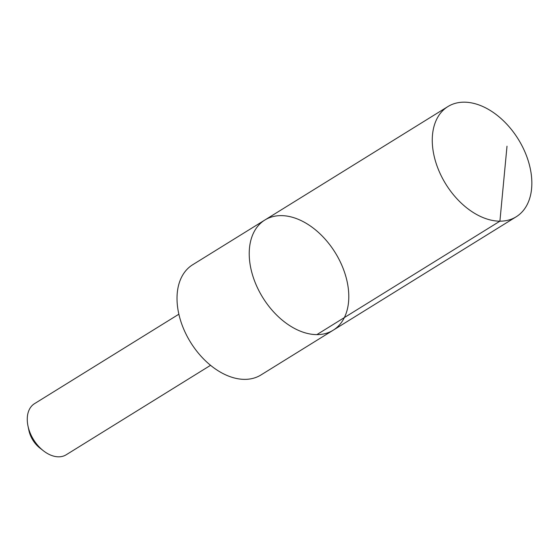 <?xml version="1.0" encoding="UTF-8"?>
<svg xmlns="http://www.w3.org/2000/svg" width="559" height="559" viewBox="0 0 559 559"><rect width="100%" height="100%" fill="white"/><g stroke="black" fill="none" stroke-linecap="round" stroke-linejoin="round"><path stroke-width="0.84" d="M333.164 330.222L260.955 374.97A64.83 42.617 -121.8 0 1 207.487 362.686A64.83 42.617 -121.8 0 1 192.652 264.763L264.861 220.015A64.83 42.617 58.2 0 0 279.696 317.938A64.83 42.617 58.2 0 0 333.164 330.222A64.83 42.617 58.2 0 0 335.232 252.668A64.83 42.617 58.2 0 0 264.861 220.015A64.83 42.617 58.2 0 0 279.696 317.938A64.83 42.617 58.2 0 0 333.164 330.222L516.209 216.78A64.83 42.617 -121.8 0 1 462.74 204.496A64.83 42.617 -121.8 0 1 447.906 106.566A64.83 42.617 -121.8 0 1 501.374 118.857A64.83 42.617 -121.8 0 1 516.209 216.78M210.554 365.313L66.186 454.781A30.067 19.768 -121.8 0 1 43.434 450.806A30.067 19.768 -121.8 0 1 27.95 425.818A30.067 19.768 -121.8 0 1 34.511 403.668L178.873 314.2M43.434 450.806L39.871 448.025A21.389 14.059 -121.8 0 1 28.858 430.248L27.95 425.818M316.862 334.624L499.907 221.182L507.006 146.213M264.861 220.015L447.906 106.566"/></g></svg>
